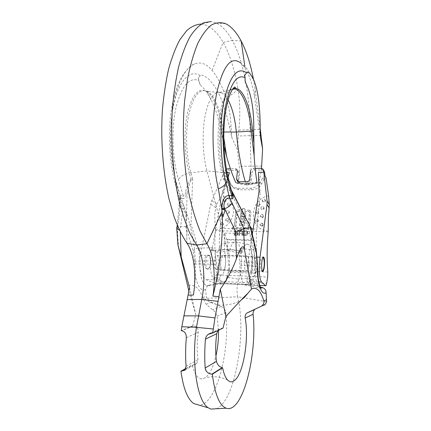 <?xml version="1.0" encoding="UTF-8"?>
<svg xmlns="http://www.w3.org/2000/svg" width="431" height="431" viewBox="0 0 431 431"><rect width="100%" height="100%" fill="white"/><g stroke="black" fill="none" stroke-linecap="round" stroke-linejoin="round"><path stroke-width="0.32" stroke-dasharray="2.15 1.62" d="M226.394 168.984L224.88 170.665L211.82 200.679L210.694 204.192L200.318 255.217C198.562 267.597 200.318 275.678 205.598 279.45L214.385 283.275C215.214 283.496 215.915 282.833 216.486 281.281L218.205 274.919L218.097 269.989C214.94 257.959 214.056 244.873 215.446 230.736L215.527 229.938C214.686 219.137 214.595 212.887 215.247 211.195L215.715 207.661L216.788 204.17L221.739 195.766L227.616 178.068L225.607 176.338L226.948 172.308L229.497 170.401L227.444 168.747M210.42 263.605C209.854 267.419 208.685 269.262 206.907 269.122C205.027 268.012 204.208 265.2 204.445 260.68C205.021 256.881 206.185 255.05 207.941 255.19C209.827 256.294 210.657 259.101 210.42 263.605M225.607 176.338L226.415 176.678L227.568 178.1L229.19 182.604L232.853 187.027L237.422 188.228L250.54 188.202C254.662 188.018 257.84 186.095 260.092 182.442L262.673 177.836L265.07 176.004M263.944 170.741L262.22 170.024L254.732 170.11C253.223 170.277 252.324 171.102 252.033 172.589L251.251 180.783C250.955 182.281 250.055 183.11 248.542 183.267L240.358 183.304L239.157 182.976L238.208 181.64M238.16 180.864L238.973 172.723L238.052 170.681L236.791 170.32L229.497 170.401M227.616 178.068L229.184 179.695L230.795 184.172L234.437 188.573L238.984 189.769L252.022 189.753C256.122 189.57 259.284 187.668 261.515 184.037L264.079 179.458L266.035 177.777M234.184 235.256L236.597 235.31L237.535 234.9L238.031 233.737L237.309 232.762L238.445 230.353L237.74 230.343L236.721 232.535L237.928 230.493L238.634 230.51L237.492 232.907L238.133 233.554L238.16 234.292L237.686 235.019L236.738 235.418L234.184 235.256L234.539 231.118L215.446 230.736M239.48 231.113L238.817 235.358L239.42 235.374L239.83 231.646L240.8 231.032L242.055 231.695L241.85 235.428L242.454 235.445L242.508 231.172L241.764 230.526L240.864 230.402L239.922 230.698L239.668 231.264L239.922 230.698M243.693 230.456L243.267 235.461L245.702 235.515L246.645 235.213L247.313 234.362L247.378 231.269L246.128 230.504L243.693 230.456L246.128 230.504M268.621 195.846C248.806 198.874 248.137 230.353 268.238 230.978M215.527 229.938C224.88 228.813 230.806 223.533 233.311 214.105C234.157 204.574 230.299 198.459 221.739 195.766M237.352 231.172L235.143 231.129L235.224 230.294L234.626 230.278L234.539 231.118M250.842 227.757L250.319 227.643L249.581 226.318L250.912 212.235L249.926 210.339L244.91 209.951L244.35 208.491L242.971 208.48L241.581 210.048L238.014 210.016C236.754 210.129 236.005 210.818 235.752 212.079L234.356 226.049L232.842 227.428L232.158 227.417L232.018 228.818L251.408 229.19L251.542 227.767L250.503 227.8L249.759 226.474L250.912 212.235M235.143 231.129L235.014 232.503L236.721 232.535M234.324 235.364L234.814 230.434L235.418 230.445L235.014 232.503M235.197 232.648L236.905 232.681M267.823 272.015L255.831 271.525C254.263 262.037 253.708 251.521 254.166 239.981L227.724 239.334C227.245 250.713 227.88 261.089 229.631 270.458L218.097 269.989M237.045 233.316L235.137 233.279L234.981 234.852L236.888 234.895L237.556 234.275L237.336 233.43L236.867 233.176L237.416 233.828L237.05 234.674L234.83 234.733L235.137 233.279M234.954 233.139L236.867 233.176M255.831 271.525L255.928 272.257L229.739 271.18L229.631 270.458M258.81 281.901L246.807 281.346L251.849 284.449L225.268 283.189L219.691 280.096L214.697 279.87L214.918 277.726C215.144 275.991 215.57 275.026 216.19 274.849C219.217 274.811 221.62 264.537 220.446 256.995C219.212 247.825 219.088 238.284 220.085 228.371L251.09 228.953M251.849 284.449C253.078 281.459 254.01 277.747 254.646 273.319L228.328 272.22C227.633 276.589 226.609 280.242 225.268 283.189M255.928 272.257L254.646 273.319M228.328 272.22L229.739 271.18M254.166 239.981L253.369 240.52L251.365 233.667C250.874 242.217 251.079 250.346 251.984 258.061C253.013 265.722 250.853 276.179 248.154 276.233C247.599 276.422 247.216 277.402 247.011 279.169L246.807 281.346M227.724 239.334L226.846 239.862L253.369 240.52M226.846 239.862L224.621 233.096L251.365 233.667M224.621 233.096C224.093 241.527 224.341 249.549 225.359 257.162L220.446 256.995M253.159 228.99L256.817 229.06C255.928 239.173 256.009 248.897 257.065 258.234L251.984 258.061M255.141 168.402L253.266 168.424C251.747 168.591 250.842 169.426 250.546 170.918L252.033 172.589M256.817 229.06L260.173 192.635L258.455 172.319M228.128 177.141L223.818 192.63L220.085 228.371M224.212 172.675L227.099 172.642M238.973 172.723L237.411 171.069L236.484 169.017L235.218 168.65L230.38 168.71M258.686 212.149L257.625 210.63L255.971 212.467L256.714 213.932C257.77 214.04 258.422 213.442 258.686 212.149M263.125 215.947C263.007 214.778 262.425 214.261 261.375 214.396L260.098 216.12L261.067 217.714C262.323 217.8 263.007 217.208 263.125 215.947L263.486 216.254C263.406 214.945 262.7 214.326 261.375 214.396M258.314 220.527L256.768 218.943L255.605 220.828C255.782 221.954 256.321 222.471 257.21 222.385L258.314 220.527L258.681 220.828C258.627 219.611 257.991 218.98 256.768 218.943M262.899 224.653C262.355 223.188 261.509 222.849 260.351 223.641L259.952 224.815L261.622 226.582L262.899 224.653L263.384 224.993C263.002 223.15 261.994 222.698 260.351 223.641M260.836 208.028L261.186 209.191C262.463 209.752 263.352 209.304 263.858 207.839L262.975 206.336C261.876 206.282 261.164 206.848 260.836 208.028L262.948 208.485L264.219 208.157L262.975 206.336M257.097 204.741L257.469 206.002C258.492 206.201 259.268 205.662 259.796 204.386L259.457 203.163C258.46 202.909 257.673 203.437 257.097 204.741M262.161 200.604L262.199 201.223C263.147 202.037 264.111 201.756 265.092 200.377L264.758 199.138C263.594 198.89 262.727 199.381 262.161 200.604L264.3 201.099L265.566 200.754L264.758 199.138M248.154 276.233L253.299 276.46C252.755 276.648 252.383 277.629 252.178 279.401L251.979 281.583C248.811 279.983 247.092 267.005 248.795 256.833L257.253 257.113M252.329 234.286L248.795 256.833M253.299 276.46C255.944 276.4 258.067 265.916 257.065 258.234M260.173 192.635L259.047 191.429M255.637 265.302C255.168 269.262 254.317 271.164 253.094 270.997C251.796 269.892 251.278 267.021 251.548 262.382C252.033 258.428 252.878 256.537 254.085 256.72C255.389 257.835 255.906 260.696 255.637 265.302M218.835 263.917C218.307 267.802 217.343 269.661 215.936 269.488C214.449 268.394 213.851 265.577 214.148 261.03C214.686 257.151 215.651 255.308 217.035 255.491C218.528 256.59 219.131 259.403 218.835 263.917M223.818 192.63L222.525 191.45L210.975 255.572C209.062 265.534 211.066 278.27 214.697 279.87L205.598 279.45M222.525 191.45L227.977 176.478M216.19 274.849L221.168 275.064C224.142 275.026 226.507 264.72 225.359 257.162M221.168 275.064C220.553 275.247 220.139 276.206 219.912 277.952L219.691 280.096M262.436 271.255L261.741 271.347C260.486 270.237 259.995 267.355 260.259 262.7C260.723 258.724 261.542 256.822 262.711 257.005L263.034 257.259M260.098 216.12L262.215 216.567L263.486 216.254C263.169 217.542 262.36 218.027 261.067 217.714M255.605 220.828L257.426 221.119L258.681 220.828L257.21 222.385M246.311 230.66L247.378 231.269M247.561 231.425L247.593 232.228M247.777 232.379L247.475 234.491L246.78 235.326L243.267 235.461M243.402 235.568L243.881 230.612M244.07 234.949L246.64 234.685L247.168 232.368L246.645 231.404L244.425 231.258L244.07 234.949L244.242 231.102L246.069 231.14L246.92 231.792L246.715 234.243L245.896 234.987M245.751 234.868L243.919 234.825M240.11 230.854L241.457 230.563L242.508 231.172M242.696 231.328L242.723 232.131M242.906 232.282L242.594 235.552L241.985 235.536L242.238 231.846L241.392 231.194L240.019 231.797L239.561 235.482L238.952 235.471L239.237 231.528M239.426 231.684L239.668 231.264M229.524 212.197L229.421 211.438L227.099 210.5L226.13 211.82C226.954 214.045 228.085 214.175 229.524 212.197L229.421 211.438M223.786 215.678C222.698 213.469 221.572 213.388 220.424 215.435C221.195 217.671 222.315 217.752 223.786 215.678L223.84 215.796C222.924 213.496 221.787 213.383 220.419 215.446L222.687 216.076L223.84 215.796C222.477 217.865 221.335 217.747 220.419 215.446M228.98 220.44L228.78 219.417C227.347 218.091 226.275 218.307 225.564 220.052L225.58 220.527C226.69 222.391 227.821 222.364 228.98 220.44L227.821 220.683L225.564 220.063L225.58 220.527M223.662 224.212C222.601 222.154 221.496 222.067 220.349 223.953L220.521 224.977L222.251 225.876L223.748 224.352C222.838 222.057 221.696 221.938 220.327 224.001L222.595 224.616L223.748 224.352L222.251 225.876M221.254 207.5C221.997 209.558 223.118 209.633 224.61 207.742L224.098 206.417C222.682 205.781 221.739 206.088 221.281 207.349L223.511 208.162L224.664 207.866L224.098 206.417M227.196 204.186C227.902 206.12 229.017 206.341 230.547 204.844L230.596 204.574C229.631 202.586 228.505 202.419 227.218 204.068L227.196 204.202C227.929 206.374 229.044 206.589 230.542 204.844M222.832 200.21C223.608 201.848 224.707 201.929 226.119 200.453L225.989 199.601C224.81 198.616 223.781 198.702 222.902 199.865L222.811 200.264C223.721 202.548 224.847 202.667 226.205 200.614L225.057 200.927L222.811 200.264L222.902 199.865M249.032 210.112L250.109 210.506L251.095 212.402M249.215 210.285L245.094 210.123L244.35 208.491M244.533 208.663L242.971 208.48M243.154 208.652L241.764 210.215L238.014 210.016M235.752 212.079L235.94 212.246C236.193 210.985 236.942 210.296 238.203 210.183M235.94 212.246L234.55 226.205L233.036 227.584L232.158 227.417M232.352 227.573L232.018 228.818M232.212 228.974L251.408 229.19M251.585 229.346L251.542 227.767M251.72 227.924L251.025 227.913M248.606 227.87L248.369 226.447L249.705 212.386L249.371 211.756L245.487 211.648L243.639 210.77L241.629 211.61L238.063 211.573L237.309 212.262L235.924 226.232L235.412 227.627L248.606 227.87L235.224 227.471L235.73 226.076L237.12 212.095L237.874 211.405L241.446 211.438L243.456 210.603L245.304 211.476L249.193 211.583L249.527 212.219L248.186 226.291L248.423 227.713M240.072 219.821L239.517 225.435L244.501 225.521L245.045 219.891L243.106 219.864L243.246 218.458L245.18 218.485L245.718 212.882L240.757 212.828L240.207 218.42L242.141 218.442L242.001 219.848L240.072 219.821L242.001 219.848M242.19 220.009L242.324 218.609L240.396 218.582L240.945 212.995L245.902 213.049L245.363 218.646L243.429 218.619L243.294 220.025L245.228 220.052L244.684 225.677L239.517 225.435M239.706 225.591L240.261 219.982M243.181 221.146L243.073 222.267L241.969 222.251L242.077 221.13L241.252 221.119L240.924 224.486L243.687 224.535L244.011 221.157L242.998 220.984L243.827 220.995L243.499 224.373L240.735 224.33L241.064 220.958L241.893 220.968L241.786 222.094L242.89 222.11L242.998 220.984M243.537 217.499L244.366 217.51L244.689 214.153L241.936 214.121L241.608 217.477L242.432 217.488L242.54 216.367L243.644 216.384L243.537 217.499L243.461 216.217L242.357 216.206L242.249 217.321L241.419 217.31L241.748 213.959L244.506 213.986L244.183 217.348L243.353 217.337M205.851 260.733C205.549 265.259 206.163 268.066 207.694 269.154C209.137 269.327 210.129 267.479 210.667 263.61C210.964 259.112 210.344 256.316 208.809 255.217C207.386 255.033 206.401 256.871 205.851 260.733M223.026 328.11L212.203 332.991M216.405 408.75C235.186 401.229 246.731 332.851 237.659 296.733L206.993 298.365L211.551 302.303L221.119 306.457C223.872 307.799 225.445 309.819 225.849 312.529C230.251 350.532 216.491 404.38 199.294 405.188M254.92 309.307L259.349 307.4M217.924 330.534L219.169 329.139L222.638 328.039M188.907 291.135L195.782 314.625L192.63 325.949L193.169 325.944C196.714 326.089 198.427 328.217 198.303 332.323C196.951 342.047 196.859 351.184 198.023 359.723L196.778 363.548L192.231 364.949C194.451 374.06 197.635 378.72 201.789 378.919L204.984 377.917C209.606 374.614 213.248 367.341 215.909 356.103M218.512 330.259L217.079 316.198C216.071 313.105 214.568 310.961 212.575 309.765L206.11 304.248L202.802 297.492C199.219 288.237 194.521 284.201 188.713 285.387L187.383 285.855M208.119 372.89L210.064 373.844M228.107 99.944C226.135 96.415 224.012 94.071 221.728 92.913L219.735 92.277C213.103 91.97 208.114 100.391 204.757 117.55C201.956 134.073 202.866 155.742 206.918 170.972L227.622 249.312L239.302 251.031L240.428 253.169C241.204 253.547 241.883 252.803 242.454 250.95L229.906 249.274C231.63 243.957 233.618 241.484 235.87 241.856L236.587 242.141C242.017 244.684 243.332 268.33 238.752 279.175L250.109 278.237L248.876 282.941L260.276 286.976M206.993 298.365L206.223 296.366L205.635 289.481L207.16 286.211L209.471 285.106L225.494 281.847L226.83 277.208L238.752 279.175C236.921 284.708 236.56 290.559 237.659 296.733L243.569 297.746M186.192 226.259C187.313 225.041 188.94 224.416 191.068 224.379L192.614 179.027L191.509 179.415C189.64 183.143 188.18 187.636 187.14 192.905L185.562 192.285C185.131 195.265 184.349 196.369 183.218 195.599L182.76 198.643C184.29 198.669 185.75 196.757 187.14 192.905L186.192 226.259L177.507 227.067L176.796 227.757M189.554 287.606L195.782 314.625M192.63 325.949L181.279 330.679M185.842 368.483L192.231 364.949M180.303 231.964L180.136 230.364L182.916 209.31L184.974 209.121L187.345 215.656C195.496 241.748 197.511 268.206 193.4 295.041M187.345 215.656L182.916 209.31L182.733 208.426C180.433 207.489 179.248 206.19 179.172 204.526L180.093 202.414L180.637 195.491L183.218 195.599L178.466 179.576C172.389 159.298 171.247 129.478 175.891 108.089C181.467 86.076 189.058 76.863 198.669 80.457L198.195 77.93L200.27 75.678C201.907 74.342 205.064 75.829 209.735 80.15C214.331 85.667 222.175 94.195 229.443 126.865L231.894 137.872L237.303 149.433L239.291 166.334C240.04 173.472 239.442 178.87 237.497 182.528L236.452 183.374L235.735 182.458L245.945 183.676L245.32 181.672M184.974 209.121L178.019 188.961C171.242 167.347 168.877 136.508 172.405 111.042C175.945 85.586 184.77 67.92 194.381 63.944C200.598 61.606 206.497 63.734 212.09 70.334C217.655 77.074 222.391 86.448 226.297 98.446L238.041 89.82C240.11 103.004 240.358 116.424 238.779 130.081L237.303 149.433M201.234 24.082L201.606 24.114C209.536 25.17 216.718 31.269 223.145 42.416C229.949 54.575 234.917 70.377 238.041 89.82M184.651 208.265L182.733 208.426L179.269 197.301L184.161 206.939M182.76 198.643L179.307 198.26L179.172 204.526M180.023 198.362L180.266 195.539C179.016 195.151 178.698 195.728 179.301 197.279M231.894 137.872L231.038 126.709C230.666 116.607 229.082 107.184 226.297 98.446M223.915 145.71L221.205 131.886C218.953 118.59 215.112 106.963 209.687 97.002C206.993 92.137 203.793 88.032 200.092 84.686L198.195 77.93M261.531 168.338C260.987 174.41 259.893 179.102 258.239 182.421L257.964 182.933L247.777 184.506L246.941 185.104L245.945 183.676L257.021 182.345L257.479 183.32L246.941 185.104M257.964 182.933L257.479 183.32M237.195 183.035L247.777 184.506L248.062 183.999L237.497 182.528M241.166 40.993L232.287 40.385C243.477 60.448 249.985 96.135 250.034 129.85L250.987 166.059C251.106 173.941 250.136 179.921 248.062 183.999L258.239 182.421M253.433 79.164L255.082 88.91L260.189 128.222M212.09 70.334L223.145 42.416L232.287 40.385C227.412 31.598 222.024 25.779 216.12 22.935L211.125 21.55L201.606 24.114M244.84 66.315L245.115 68.2L240.977 63.168L247.092 68.782L254.101 80.759M224.653 178.876L224.438 179.183L223.366 178.8L221.755 172.325L223.091 172.578L224.653 178.876C228.08 182.475 230.407 186.693 231.636 191.526L231.83 192.28M231.275 190.055L229.529 186.623L224.438 179.183M250.368 226.329L247.873 225.348L223.366 178.8M248.876 282.941C247.513 285.004 246.117 285.618 244.7 284.789C241.678 282.278 240.099 275.77 239.959 265.259L239.243 251.311L243.251 251.93L240.191 248.488L253.627 249.845L247.873 225.348M226.83 277.208C231.436 266.897 229.653 244.102 224.066 243.504C221.938 243.186 220.063 245.422 218.442 250.222C217.897 251.849 217.246 252.609 216.486 252.501L215.026 250.363L213.345 250.492L212.553 247.685L210.662 250.923L213.345 250.492M218.442 250.222L229.906 249.274L228.602 250.858L227.622 249.312L215.004 250.287L215.748 264.343C215.996 275.732 217.978 282.267 221.701 283.959C223.005 284.234 224.271 283.533 225.494 281.847M250.109 278.237C254.112 268.33 252.981 246.656 248.256 244.393C246.096 243.321 244.161 245.503 242.454 250.95M249.075 263.039C248.811 268.421 247.852 271.131 246.193 271.164C245.05 270.388 244.452 268.06 244.399 264.181C244.668 258.767 245.627 256.057 247.27 256.046C248.423 256.833 249.026 259.166 249.075 263.039M239.243 251.311L243.251 251.93M239.992 261.525L254.91 263.185C254.99 258.153 254.565 253.708 253.627 249.845L256.434 251.973M225.672 262.183C225.397 267.5 224.357 270.172 222.552 270.199C221.302 269.429 220.645 267.128 220.58 263.293C220.866 257.948 221.906 255.276 223.694 255.271C224.955 256.052 225.612 258.358 225.672 262.183M214.94 250.567L210.662 250.923M212.553 247.685L198.152 248.202C199.192 251.957 199.725 256.283 199.763 261.17L215.775 260.658M177.507 227.067C179.054 218.318 179.916 210.102 180.093 202.414M200.27 75.678C190.696 69.224 179.705 79.126 174.124 102.734C168.521 126.267 169.625 160.343 176.548 183.127L180.266 195.539L180.637 195.491M200.092 84.686L198.669 80.457M223.748 137.257L223.188 131.994L222.04 131.945C219.929 112.389 215.22 99.141 207.904 92.212L207.23 91.711C199.208 87.024 192.705 93.796 187.727 112.022C183.563 129.769 184.252 155.419 189.263 172.933C184.042 174.189 180.444 176.403 178.466 179.576M221.205 131.886L222.04 131.945L223.317 142.947M228.021 176.699L227.864 176.063C227.234 174.377 225.639 173.214 223.091 172.578C214.832 141.977 221.076 91.825 232.826 88.813M245.234 82.095L244.808 75.086M245.115 68.2C249.382 75.156 252.534 84.772 254.57 97.05L258.842 125.75L260.179 125.804M260.394 137.053L258.842 125.75M191.509 179.415L191.014 179.118L189.263 172.933L206.918 170.972L221.755 172.325C213.108 140.554 220.44 88.899 232.735 88.937M191.014 179.118C188.202 182.9 186.386 187.286 185.562 192.285M215.715 207.661L210.694 204.192M216.788 204.17L211.82 200.679M226.948 172.308L224.88 170.665M252.022 189.753L250.54 188.202M237.422 188.228L238.984 189.769M239.42 231.215L238.047 231.188M243.612 231.302L242.551 231.28M268.168 231.797L247.416 231.377M241.743 231.264L240.229 231.231M218.205 274.919L267.673 277.063M216.486 281.281L266.606 283.63M214.288 283.232L259.715 285.408M248.542 183.267L247.028 181.666M238.796 181.71L240.358 183.304M249.754 179.167L251.251 180.783M254.732 170.11L253.266 168.424M262.22 170.024L261.251 168.327M262.673 177.836L264.079 179.458M261.515 184.037L260.092 182.442M252.178 279.401L247.011 279.169M200.318 255.217L210.975 255.572M214.918 277.726L219.912 277.952M255.971 212.467L257.927 212.822M259.952 224.815L262.107 225.278L263.384 224.993L261.622 226.582M263.858 207.839L264.219 208.157C263.648 209.773 262.641 210.118 261.186 209.191M259.796 204.386L260.157 204.709L258.907 205.037M265.092 200.377L265.566 200.754C264.682 202.635 263.562 202.791 262.199 201.223M235.218 168.65L236.791 170.32M246.602 231.361L244.221 231.312M230.795 184.172L229.19 182.604M227.568 178.1L229.184 179.695M228.36 212.515L229.529 212.224C228.166 214.293 227.024 214.18 226.108 211.88L227.099 210.5M220.349 223.953L220.521 224.977M224.61 207.742L224.664 207.866C223.301 209.924 222.164 209.811 221.254 207.516L221.281 207.349M230.596 204.574L229.437 204.849L227.218 204.068M226.119 200.453L225.989 199.601M266.579 301.705L243.968 297.816M256.149 308.553L248.633 311.996M202.802 297.492L206.223 296.366M206.11 304.248L211.551 302.303M177.249 227.175L178.547 247.787M205.635 289.481C200.011 292.935 194.279 280.619 194.516 264.165L194.532 261.364L193.223 251.068L185.761 226.528M193.169 325.944L181.715 330.728M186.311 337.694L198.303 332.323M186.084 366.242L198.023 359.723M185.707 368.861L192.77 364.944M217.079 316.198L225.849 312.529M221.119 306.457L212.575 309.765M185.842 211.411L186.973 243.235M186.952 243.203L185.82 211.352M176.548 183.127L176.177 186.909L178.019 188.961M229.443 126.865L231.038 126.709M192.614 179.027L190.82 172.653C186.057 155.882 185.222 131.579 188.907 114.064C193.314 95.978 199.375 88.36 207.09 91.205C214.88 94.782 221.319 112.114 223.188 131.994L223.824 131.994M261.692 166.032L239.291 166.334M261.008 135.323L238.235 135.997M238.779 130.081L260.324 129.381M240.902 251.338L240.191 248.488M193.223 251.068C194.133 249.463 195.776 248.509 198.152 248.202L191.068 224.379M257.539 263.556L254.91 263.185L254.883 266.056C255.023 277.941 256.677 285.274 259.861 288.059L260.195 288.242M257.512 266.45L239.959 265.259M194.516 264.165L199.747 263.966L199.763 261.17L194.532 261.364M209.471 285.106L206.778 285.731C202.398 283.889 200.054 276.632 199.747 263.966L215.748 264.343M221.728 92.913L207.09 91.205L207.904 92.212M254.57 97.05L255.082 88.91M259.726 285.441L214.385 283.269M262.98 169.049L263.46 169.889M215.936 269.488L253.094 270.997M217.035 255.491L254.085 256.72M262.571 271.379L261.741 271.347M263.276 257.021L262.711 257.005M256.714 213.932C258.024 214.288 258.842 213.814 259.182 212.51L257.625 210.63M257.469 206.002C258.848 206.562 259.748 206.131 260.157 204.709L259.457 203.163M239.157 182.976L237.589 181.381M236.484 169.017L238.052 170.681M234.437 188.573L232.853 187.027M226.415 176.678L228.031 178.278M228.78 219.417C227.396 218.102 226.323 218.318 225.564 220.063M207.694 269.154L206.907 269.122M208.809 255.217L207.941 255.19M227.697 380.126C219.471 376.091 210.834 375.687 201.789 378.919M241.775 299.545C237.826 303.462 222.466 307.044 215.365 304.081C211.212 302.751 208.286 301.431 206.594 300.121C204.391 298.403 203.276 297.708 203.233 298.026L203.443 299.189M210.786 333.098L219.169 329.139M196.778 363.548L184.807 370.224M194.381 63.944C189.683 66.525 185.438 70.921 181.645 77.133C175.412 88.43 171.748 104.383 170.477 116.424C167.891 139.833 170.046 166.781 176.177 186.909L179.301 197.274M236.452 183.374L246.78 185.044M225.731 23.737L216.12 22.935M231.636 191.526L229.529 186.628L231.226 189.855M228.602 250.858L216.486 252.501M228.435 250.794L240.428 253.169M244.7 284.789L259.861 288.059L260.539 287.8M248.256 244.393L236.587 242.141M224.066 243.504L235.87 241.856M179.264 204.251L177.276 225.246M209.687 97.002L207.23 91.711M219.735 92.277L232.406 89.427M221.701 283.959L206.778 285.731L207.16 286.211M222.552 270.199L246.193 271.164M223.694 255.271L247.27 256.046"/><path stroke-width="0.65" d="M230.38 168.71L226.394 168.984M252.329 234.286L259.047 191.429L258.455 172.319L263.815 172.26L267.048 200.916L269.256 204.493L268.621 195.846L266.035 177.777L265.07 176.004L264.489 171.91L263.46 169.889M238.208 181.64L238.16 180.864L236.587 179.258L237.411 171.069M269.256 204.493L268.869 211.723C268.491 213.528 268.281 219.945 268.238 230.978L268.168 231.797C266.94 246.343 266.821 259.748 267.823 272.015L267.673 277.063L266.606 283.63C266.272 285.225 265.916 285.925 265.534 285.721L259.726 285.441M259.715 285.408L265.534 285.721M265.485 285.683L261.531 282.025L258.81 281.901M250.546 170.918L249.754 179.167C249.457 180.675 248.552 181.505 247.028 181.666L238.796 181.71L237.589 181.381L236.587 179.258M263.815 172.26L262.98 169.044L261.251 168.327L255.141 168.402M227.099 172.642L229.384 172.621L228.128 177.141M269.235 208.092L267.005 204.542L267.048 200.916M267.005 204.542L260.006 257.205C258.665 270.005 259.176 278.281 261.531 282.025M264.456 265.631C264.036 269.564 263.406 271.482 262.571 271.379C261.725 270.28 261.45 267.403 261.746 262.754C262.172 258.826 262.802 256.924 263.627 257.032C264.472 258.137 264.753 261.003 264.456 265.631M227.977 176.478L229.384 172.621M263.034 257.259C264.074 258.783 264.462 261.574 264.198 265.625C263.896 268.599 263.309 270.479 262.436 271.255M223.026 328.11L212.72 333.012L214.994 317.922L220.311 289.169L225.903 316.586L223.026 328.11M210.064 373.844L212.348 374.2L222.59 367.74C223.818 373.725 225.521 377.852 227.697 380.126C229.734 382.152 231.873 382.367 234.114 380.778C243.31 374.771 249.253 338.976 245.18 318.03L253.11 314.242C257.404 355.289 242.54 414.169 226.146 408.189C219.406 405.469 214.805 394.139 212.348 374.2L211.885 374.183C208.06 373.65 205.824 371.592 205.167 368.02C204.542 358.786 204.623 349.175 205.42 339.181L206.185 336.579L207.952 334.44L212.72 333.012M199.294 405.188L193.74 403.561C187.523 399.101 183.267 388.309 180.961 371.188L184.807 370.224L186.084 366.242C185.405 357.1 185.481 347.585 186.311 337.694C186.327 333.783 184.797 331.455 181.715 330.728L181.279 330.679L181.807 326.736L196.444 327.328C191.165 363.074 197.306 401.363 208.248 407.807L210.737 409.073L216.405 408.75M263.842 305.331L265.27 304.399L266.579 301.705L266.11 292.584C261.595 296.221 257.048 283.571 257.307 266.563L256.321 253.04L250.427 227.703L243.574 228.414L244.533 249.743L251.483 289.056L252.555 288.554C257.232 287.267 260.981 291.383 263.815 300.892C264.322 302.616 263.573 304.351 261.558 306.096L246.888 313.057C245.508 314.14 244.937 315.799 245.18 318.03M253.11 314.242C252.959 312.286 253.509 310.686 254.759 309.447L254.92 309.307M181.807 326.736L189.554 287.606L177.901 244.749L188.907 291.135M213.205 328.998L196.444 327.328L201.762 299.432C205.921 279.751 203.68 254.834 196.568 245.018L186.973 243.235C194.004 252.711 196.676 275.501 193.4 295.041L188.105 295.063M218.98 296.76L212.903 296.108C216.006 276.352 213.523 253.342 206.923 243.774L196.568 245.018L186.973 243.235M211.125 21.55L203.874 22.698C199.03 25.321 194.386 30.035 189.936 36.845C185.686 44.856 181.947 54.753 178.709 66.546C175.848 79.282 173.752 93.215 172.422 108.348C170.444 139.24 172.842 172.416 178.752 199.461C181.963 212.408 185.669 223.689 189.866 233.29L196.547 244.991L206.923 243.774L222.084 211.777L221.83 209.45L224.869 209.687C224.637 212.467 223.818 214.6 222.418 216.087L222.084 211.777M222.418 216.087C222.692 242.508 219.519 269.181 212.903 296.108M220.311 289.169C227.369 279.089 232.745 268.939 236.452 258.719L235.665 231.49L224.643 208.782L221.728 208.577L221.83 209.45M236.452 258.719C239.668 249.043 243.294 242.675 244.533 249.743M225.903 316.586C234.825 306.538 242.174 298.737 247.944 293.193L251.483 289.056M222.59 367.74L222.202 367.648C219.395 366.97 217.472 364.874 216.432 361.361C215.349 352.747 215.446 343.523 216.728 333.691L217.924 330.534M215.909 356.103C217.795 347.715 218.662 339.1 218.512 330.259M216.432 361.361L205.167 368.02C205.35 369.976 206.336 371.597 208.119 372.89M260.276 286.976L262.808 287.719C264.909 288.598 266.008 290.219 266.11 292.584M180.961 371.188L185.842 368.483M181.182 256.811L180.303 231.964M186.952 243.203C182.324 236.22 178.041 227.417 174.102 216.798L168.957 198.734C162.966 172.384 160.504 140.091 162.417 109.943C163.721 95.159 165.795 81.524 168.64 69.03C171.867 57.442 175.606 47.674 179.867 39.727L186.682 30.639C191.472 26.474 196.32 24.287 201.234 24.082M235.735 182.458C232.379 174.916 229.33 166.237 226.593 156.415L223.915 145.71M245.32 181.672C241.182 168.031 238.192 151.486 236.339 132.042C235.046 118.541 232.304 107.842 228.107 99.944M257.021 182.345C255.696 174.711 254.743 165.897 254.155 155.893L253.708 130.846C254.155 109.609 251.332 93.36 245.234 82.095L244.808 75.086L246.586 72.801C237.454 66.509 229.96 75.678 224.12 100.315C219.239 124.435 220.085 159.481 225.952 182.873L229.621 198.519C226.372 195.933 222.251 204.736 224.643 208.782C228.656 207.176 231.097 205.145 231.97 202.689L229.874 198.723L232.077 198.804L231.636 195.674C232.508 196.396 232.578 195.265 231.83 192.28L232.514 192.91L231.275 190.055M222.078 211.718L206.902 243.747L200.232 231.452C196.067 221.297 192.436 209.342 189.338 195.604C183.698 166.926 181.893 131.994 184.64 100.568L187.636 78.437C190.378 64.919 193.745 53.299 197.721 43.585C201.961 35.143 206.476 28.974 211.271 25.084C216.125 22.504 220.947 22.051 225.731 23.737C231.366 26.539 236.511 32.293 241.166 40.993C246.403 50.993 250.497 63.713 253.433 79.164M260.189 128.222L262.603 148.862L261.531 168.338M240.977 63.168C231.156 55.459 223.037 65.566 216.615 93.489C211.228 121.052 212.052 161.959 218.366 188.88L221.728 208.577M221.561 207.23C222.789 199.106 225.305 195.232 229.103 195.615L229.427 195.566L229.621 198.519M232.077 198.804C233.376 198.826 233.521 196.865 232.514 192.91L250.637 227.417L250.427 227.703M243.779 228.295L231.97 202.689M250.637 227.417L231.226 189.855M176.796 227.757L176.737 228.274L179.441 230.176M232.826 88.813L234.852 88.317C243.17 87.692 250.713 107.459 252.566 130.976L251.128 131.105L254.155 155.893M246.586 72.801C248.154 70.878 250.659 73.534 254.101 80.759C256.359 87.234 259.823 97.422 260.179 125.804L260.394 137.053L262.603 148.862M253.687 142.155L252.566 130.976L253.708 130.846M235.665 231.49C239.523 230.714 242.157 229.691 243.574 228.414M251.09 228.953L253.159 228.99M264.489 171.91L263.524 170.218M257.253 257.113L260.006 257.205M243.968 297.816L243.569 297.746M183.757 315.858L198.4 315.885L214.994 317.922M218.194 301.361L201.762 299.432L187.243 299.588M263.815 300.892L266.557 299.685M211.836 374.173L222.202 367.648M205.42 339.181L216.728 333.691M181.392 371.253L185.707 368.861M223.824 131.994L236.339 132.042L251.128 131.105C249.35 108.978 242.513 90.095 234.669 88.915L232.735 88.937M226.593 156.415L223.748 137.257M241.166 40.993L244.84 66.315M218.366 188.88C222.202 187.345 224.729 185.341 225.952 182.873M229.427 195.566L231.636 195.674L227.606 179.231C222.461 158.414 221.566 127.759 225.618 105.827C230.472 83.269 237.002 73.89 245.207 77.682M250.632 226.981L256.375 251.704L256.321 253.04M257.329 263.67L256.434 251.973M257.307 266.563L257.539 263.556M260.195 288.242L262.808 287.719M234.852 88.317L235.299 87.374C234.69 85.386 228.484 92.261 225.548 112.108C222.471 131.864 223.608 158.613 227.864 176.063L227.606 179.231M263.627 257.038L263.276 257.021M226.146 408.189L210.737 409.073M193.74 403.561L208.248 407.807M241.775 299.545L244.501 297.336L247.944 293.193M207.952 334.44L210.786 333.098M246.893 313.057L254.759 309.447M261.558 306.096L265.27 304.399M260.539 287.8L259.117 283.259L258.18 278.146L257.512 266.45M177.276 225.246L176.855 227.767M177.901 244.749L176.737 228.274M232.406 89.427L234.669 88.915L234.297 88.377M231.636 191.531L228.021 176.699"/></g></svg>
